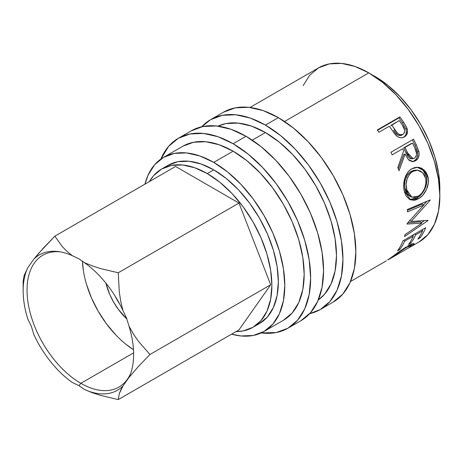 <?xml version="1.0" encoding="UTF-8"?>
<svg xmlns="http://www.w3.org/2000/svg" width="463" height="463" viewBox="0 0 463 463"><rect width="100%" height="100%" fill="white"/><g stroke="black" fill="none" stroke-linecap="round" stroke-linejoin="round"><path stroke-width="0.69" d="M23.15 290.689A78.131 45.108 60 0 0 27.815 319.042L31.415 326.502L33.863 334.622A78.131 45.108 60 0 0 72.35 382.502L78.97 385.662L80.863 383.312A76.117 43.944 -120 0 0 130.554 373.722A76.117 43.944 60 0 1 118.922 387.08A76.117 43.944 60 0 1 80.863 383.312L133.622 352.847L80.863 383.312A76.117 43.944 60 0 1 31.137 316.235A76.117 43.944 60 0 1 42.804 255.24A76.117 43.944 60 0 1 60.19 251.843A76.117 43.944 -120 0 0 28.081 302.86A76.117 43.944 -120 0 0 80.863 383.312L78.97 385.662L72.35 382.502A78.131 45.108 60 0 1 33.863 334.622L31.415 326.502L27.815 319.042A78.131 45.108 60 0 1 27.815 267.724L33.863 259.124A78.131 45.108 60 0 1 58.685 251.612A78.131 45.108 60 0 1 72.35 255.686L78.97 258.84L72.35 255.686L66.822 251.206L62.1 246.374L54.854 236.159L175.57 166.466L238.977 203.072L270.681 284.786L238.977 329.893L118.262 399.586L119.275 393.724L120.71 390.153L122.932 386.044L128.974 377.443L138.489 366.389L149.966 354.479L270.681 284.786L149.966 354.479L138.495 341.41L133.448 334.101L128.974 326.126L126.526 318.006L122.932 310.546L120.727 301.361L119.28 291.893L118.262 272.765L238.977 203.072L118.262 272.765L100.529 268.569L92.23 265.866L84.44 262.666L78.97 258.84L84.44 262.666A78.131 45.108 60 0 1 122.932 310.546L120.727 301.361L119.28 291.893L118.262 272.765L100.529 268.569L92.23 265.866L84.44 262.666A78.131 45.108 60 0 1 122.932 310.546L126.526 318.006L128.974 326.126A78.131 45.108 60 0 1 128.974 377.443L138.489 366.389L149.966 354.479L138.495 341.41L133.448 334.101L128.974 326.126A78.131 45.108 60 0 1 130.005 375.146A78.131 45.108 60 0 1 128.974 377.443L122.932 386.044A78.131 45.108 60 0 1 84.44 389.481L92.195 392.676L100.569 395.402L118.262 399.586L238.977 329.893L270.681 284.786L238.977 203.072L175.57 166.466L54.854 236.159L38.331 253.712L33.863 259.124L27.815 267.724L24.163 275.392L23.15 281.261L23.15 290.689A78.131 45.108 60 0 1 27.815 267.724L24.163 275.392L23.15 281.261M115.108 296.106A41.114 23.735 -120 0 0 119.68 304.029A41.114 23.735 60 0 1 115.108 296.106M126.92 319.048A45.073 26.021 60 0 1 105.917 283.159L109.708 294.352L113.672 302.217L118.505 309.579L126.92 319.048M83.421 270.855L82.443 261.097A76.117 43.944 -120 0 0 133.494 349.71L125.71 344.096M223.519 112.196A109.638 63.298 -120 0 1 278.338 117.631L293.461 128.083L308.005 141.574L321.409 157.582L333.157 175.5L342.799 194.628L349.964 214.242L354.374 233.584L355.862 251.907L354.374 268.511L349.964 282.76L342.799 294.098L333.157 302.096A109.638 63.298 -120 0 0 349.964 214.242A109.638 63.298 -120 0 0 278.338 117.631L265.415 125.091A109.638 63.298 60 0 1 337.041 221.702A109.638 63.298 60 0 1 320.234 309.556A109.638 63.298 60 0 1 309.683 313.659L320.234 309.556L329.876 301.558L337.041 290.22L341.451 275.971L342.944 259.367L341.451 241.044L337.041 221.702L329.876 202.088L320.234 182.96L308.491 165.042L295.087 149.034L280.543 135.543L265.415 125.091L278.338 117.631L263.216 110.616L248.672 107.312L235.268 107.85L223.519 112.196L210.601 119.657A109.638 63.298 60 0 1 265.415 125.091L250.292 118.077L235.748 114.772L222.344 115.31L210.601 119.657A109.638 63.298 60 0 0 201.77 126.746L210.601 119.657M191.219 130.85A109.638 63.298 -120 0 1 246.038 136.278L261.161 146.73L275.705 160.221L289.109 176.229L300.857 194.147L310.494 213.281L317.659 232.895L322.074 252.231L323.562 270.554L322.074 287.158L317.659 301.407L310.494 312.745L300.857 320.749A109.638 63.298 -120 0 0 317.659 232.895A109.638 63.298 -120 0 0 246.038 136.278L233.115 143.738A109.638 63.298 60 0 1 304.741 240.355A109.638 63.298 60 0 1 287.934 328.209A109.638 63.298 60 0 1 261.219 332.914L276.185 332.556L287.934 328.209L297.576 320.205L304.741 308.867L309.151 294.618L310.638 278.014L309.151 259.691L304.741 240.349L297.576 220.741L287.934 201.608L276.185 183.689L262.781 167.681L248.237 154.191L233.115 143.738L246.038 136.278L230.91 129.264L216.366 125.965L202.968 126.497L191.219 130.85L178.296 138.31A109.638 63.298 60 0 1 233.115 143.738L217.992 136.724L203.448 133.425L190.044 133.957L178.296 138.31A109.638 63.298 60 0 0 160.864 159.087L168.654 146.308L178.296 138.31M213.732 169.846L207.274 173.579A91.367 52.747 60 0 1 266.96 254.089A91.367 52.747 60 0 1 252.954 327.3A91.367 52.747 60 0 1 236.049 331.583L243.168 330.929L252.954 327.3L260.987 320.633L266.96 311.182L270.635 299.312L271.879 285.474L270.635 270.207L266.96 254.089L260.987 237.745L252.954 221.8L243.168 206.874L231.998 193.528L219.879 182.289L207.274 173.579L213.732 169.846L226.338 178.556L238.457 189.801L249.626 203.141L259.419 218.073L267.452 234.018L273.419 250.361L277.1 266.474L278.338 281.747L277.1 295.585L273.419 307.455L267.452 316.906L259.419 323.573A91.367 52.747 -120 0 0 273.419 250.361A91.367 52.747 -120 0 0 213.732 169.846A91.367 52.747 -120 0 0 168.052 165.326L177.844 161.697L189.008 161.251L201.127 164.006L213.732 169.846M256.074 325.234A91.367 52.747 -120 0 0 259.413 323.573L252.954 327.3M375.244 76.598L387.849 85.308L399.968 96.553L411.138 109.893L420.925 124.825L428.964 140.769L434.931 157.113L438.611 173.226L439.85 188.499L439.775 192.093A91.367 52.747 -120 0 0 375.244 76.598A91.367 52.747 -120 0 0 372.096 74.873L375.244 76.598M182.862 146.221L193.632 142.234L205.919 141.742L219.254 144.769L233.115 151.198L246.982 160.777L260.31 173.145L272.597 187.822L283.368 204.247L292.205 221.783L298.768 239.759L302.814 257.492L304.179 274.287L302.814 289.508L298.768 302.565L292.205 312.959L283.368 320.292A100.5 58.025 -120 0 0 298.768 239.759A100.5 58.025 -120 0 0 233.115 151.198L213.732 162.386A100.5 58.025 60 0 1 279.392 250.952A100.5 58.025 60 0 1 263.985 331.485A100.5 58.025 60 0 1 231.558 334.176L240.928 335.959L253.215 335.472L263.985 331.485L272.823 324.152L279.392 313.758L283.431 300.695L284.797 285.474L283.431 268.679L279.392 250.952L272.823 232.97L263.985 215.434L253.215 199.015L240.928 184.338L227.599 171.97L213.732 162.386L233.115 151.198A100.5 58.025 -120 0 0 182.868 146.221L163.485 157.408A100.5 58.025 60 0 1 213.732 162.386L199.871 155.962L186.537 152.935L174.25 153.421L163.485 157.408L154.648 164.741L148.079 175.141L144.942 184.147A100.5 58.025 60 0 1 163.485 157.408M257.179 324.36A100.5 58.025 -120 0 0 257.775 324.453L257.179 324.36M265.415 132.551L252.248 140.15L265.415 132.551A100.5 58.025 -120 0 0 217.934 126.144L225.938 123.586L238.219 123.094L251.554 126.121L265.415 132.551A100.5 58.025 -120 0 1 330.322 218.658A100.5 58.025 -120 0 1 318.289 299.966L324.505 294.312L331.074 283.917L335.119 270.855L336.485 255.64L335.119 238.839L331.074 221.111L324.505 203.135L315.668 185.594L304.897 169.174L292.61 154.497L279.282 142.129L265.415 132.551M368.785 72.87L284.548 121.503L368.785 72.87A100.5 58.025 -120 0 0 318.532 67.893L329.303 63.906L341.59 63.414L354.918 66.441L368.785 72.87L382.646 82.449L395.981 94.817L408.268 109.494L419.038 125.919L427.876 143.455L434.439 161.431L438.484 179.164L439.85 195.959L438.484 211.18L434.439 224.237L427.876 234.631L419.038 241.964A100.5 58.025 -120 0 0 434.439 161.431A100.5 58.025 -120 0 0 368.785 72.87M394.464 133.593L395.414 134.739C398.348 137.841 401.334 138.57 404.373 136.932C407.29 135.121 408.169 132.256 407.012 128.344L405.912 129.079L402.44 122.892A98.22 56.706 -120 0 0 398.973 117.886A98.22 56.706 60 0 1 402.44 122.892L403.447 122.012L402.44 122.892L405.912 129.079L407.012 128.344L403.447 122.012A100.5 58.025 -120 0 0 399.899 116.896L398.973 117.886L377.519 130.277L398.973 117.886L399.899 116.896A100.5 58.025 60 0 1 403.447 122.012L406.682 127.539L407.538 130.942L406.769 134.548L405.299 136.301L403.846 137.216L402.225 137.743L399.835 137.638L397.48 136.556L394.742 133.946L390.65 128.124A100.5 58.025 -120 0 0 389.366 126.249L378.931 132.273A100.5 58.025 -120 0 0 377.287 129.953L399.899 116.896L377.287 129.953A100.5 58.025 -120 0 1 378.931 132.273L389.366 126.249A100.5 58.025 -120 0 1 390.65 128.124M413.534 139.207A100.5 58.025 60 0 1 416.33 144.931L419.032 152.35L419.137 154.451L418.025 158.311L415.473 160.84L412.4 161.645L409.35 160.441L408.053 159.162L405.125 154.075L399.048 170.778A100.5 58.025 -120 0 0 397.815 167.542L403.649 150.88A100.5 58.025 -120 0 0 402.642 148.791L392.202 154.816A100.5 58.025 -120 0 0 390.922 152.263L413.534 139.207L390.922 152.263A100.5 58.025 -120 0 1 392.202 154.816L402.642 148.791A100.5 58.025 -120 0 1 403.649 150.88L397.815 167.542A100.5 58.025 -120 0 1 399.048 170.778L405.125 154.075L408.285 159.44L412.955 161.645L415.473 160.84C418.459 158.919 419.605 155.863 418.905 151.661L416.33 144.931L415.027 145.284L417.539 151.864L418.905 151.661L417.539 151.864C418.199 155.99 417.036 159.006 414.055 160.916L415.473 160.84L412.226 161.633L414.055 160.916L415.878 159.417L417.169 157.229L417.748 154.601L417.267 150.834L415.027 145.284L416.33 144.931A100.5 58.025 -120 0 0 413.534 139.207M419.605 198.014L416.075 199.854L413.754 200.363L409.547 199.42L406.225 196.162L404.61 192.348L403.777 187.822L403.695 184.592L404.87 178.145L407.643 172.56L409.593 170.413L411.827 168.798L414.24 167.733L416.752 167.27L419.264 167.45L421.666 168.254L425.665 171.669L427.586 175.494L428.391 180.032L428.281 183.244L426.446 189.575L422.945 195.039L419.605 198.014M407.046 224.069A100.5 58.025 -120 0 0 407.099 223.577L423.853 204.976L407.509 211.875A100.5 58.025 -120 0 0 407.411 209.461L430.144 199.923A100.5 58.025 60 0 1 430.15 200.259L411.132 221.464L428.009 220.353A100.5 58.025 60 0 1 427.934 220.637L404.517 236.57A100.5 58.025 -120 0 0 405.079 234.631L421.88 223.12L407.046 224.069A100.5 58.025 -120 0 0 407.099 223.577L423.853 204.976L422.239 204.05L423.853 204.976L407.509 211.875A100.5 58.025 -120 0 0 407.411 209.461L430.144 199.923A100.5 58.025 -120 0 1 430.15 200.259L429.803 200.068L430.15 200.259L411.132 221.464L409.529 220.319L411.132 221.464L428.009 220.353A100.5 58.025 -120 0 1 427.934 220.637L427.644 220.388L427.934 220.637L404.517 236.57A100.5 58.025 -120 0 0 405.079 234.631L421.88 223.12L420.311 221.783L407.839 222.79L420.311 221.783L421.88 223.12L407.046 224.069M425.642 227.732A100.5 58.025 60 0 1 420.126 237.803L417.805 239.139A100.5 58.025 -120 0 0 422.586 230.823L415.629 234.839A100.5 58.025 60 0 1 410.849 243.156L408.528 244.493A100.5 58.025 -120 0 0 413.309 236.182L404.61 241.2A100.5 58.025 60 0 1 399.829 249.516L397.514 250.853A100.5 58.025 -120 0 0 403.03 240.783L425.642 227.732L403.03 240.783A100.5 58.025 -120 0 1 397.514 250.853L399.829 249.516A100.5 58.025 -120 0 0 404.61 241.2L413.309 236.182L412.492 235.326L413.309 236.182A100.5 58.025 -120 0 1 408.528 244.493L410.849 243.156A100.5 58.025 -120 0 0 415.629 234.839L422.586 230.823L421.77 229.966L422.586 230.823A100.5 58.025 -120 0 1 417.805 239.139L420.126 237.803L419.374 236.848L420.126 237.803A100.5 58.025 -120 0 0 425.642 227.732M409.437 247.508L419.032 241.964M412.429 245.621L414.165 243.688L407.417 246.206L411.538 244.111L413.847 243.544L414.194 243.769L413.934 244.325L412.429 245.621M406.3 246.86L397.734 252.659L406.3 246.86M389.875 258.499L397.734 252.659M388.862 259.39L409.442 247.421L411.509 245.546L409.477 245.853L404.089 248.81L387.803 259.824M78.97 385.662L84.44 389.481L92.195 392.676L100.569 395.402L118.262 399.586L119.275 393.724L122.932 386.044A78.131 45.108 60 0 1 84.44 389.481L78.97 385.662M303.132 85.62L309.695 75.226L318.532 67.893L249.997 107.462M149.433 181.554A91.367 52.747 60 0 1 161.593 169.053A91.367 52.747 60 0 1 207.274 173.579L194.668 167.733L182.549 164.984L171.379 165.43L161.593 169.053L153.554 175.72L149.433 181.554M62.1 246.374L54.854 236.159L43.383 248.058L33.863 259.124A78.131 45.108 60 0 1 72.35 255.686L66.822 251.206L62.1 246.374M410.062 246.993L408.603 247.965M388.156 259.436C387.311 260.247 388 259.946 390.216 258.533L406.126 247.583L405.82 247.155L406.126 247.583L411.485 245.436L410.559 246.617M411.439 245.743L411.676 246.142L411.439 245.743M414.813 233.983L415.629 234.839L414.813 233.983M413.436 234.782A98.22 56.706 60 0 1 412.932 235.783A98.22 56.706 -120 0 0 413.436 234.782M410.096 242.207L410.849 243.156L410.096 242.207M403.794 240.343L404.61 241.2L403.794 240.343M399.083 248.567L399.829 249.516L399.083 248.567M422.713 229.422A98.22 56.706 60 0 1 422.21 230.429A98.22 56.706 -120 0 0 422.713 229.422M424.299 220.689L421.365 222.68L424.299 220.689M426.834 201.318L423.697 204.889L426.834 201.318M422.239 204.05L407.452 210.347L422.239 204.05M418.425 198.754L416.822 198.037L409.616 199.455L412.157 199.663L416.822 198.037L418.425 198.754C424.907 195.386 430.098 184.905 427.974 176.941L424.23 170.043L417.817 167.27L411.827 168.798C405.38 172.126 402.272 183.053 404.251 190.895L410.467 199.86L418.425 198.754M417.134 167.259L423.043 170.141L426.417 176.559L427.974 176.941L426.417 176.559C428.506 184.349 423.286 194.668 416.822 198.037L421.336 194.356L424.849 188.968L426.701 182.729L426.822 179.575L426.041 175.147L424.149 171.42L420.173 168.121L417.134 167.259M410.907 196.769L407.799 194.923L405.646 191.341L404.621 186.63L404.882 181.455L405.536 178.897L407.793 174.372L409.385 172.624L413.175 170.43L416.44 170.112M417.597 170.21L416.22 170.089L411.208 171.316L412.683 171.414L411.208 171.316C405.727 175.483 403.655 181.403 404.992 189.072L406.549 189.454C405.166 181.629 407.209 175.616 412.683 171.414L417.597 170.216L422.707 172.716L425.682 178.405C426.631 186.207 424.131 192.168 418.182 196.283L411.815 197.174L406.549 189.454L404.992 189.072L410.143 196.543L411.815 197.18M403.8 154.382L405.125 154.075L403.8 154.382L398.365 168.966L403.8 154.382M412.388 139.867A98.22 56.706 60 0 1 415.027 145.284A98.22 56.706 -120 0 0 412.388 139.867M410.918 158.78L409.796 158.41L407.978 156.668L403.69 147.882L411.231 143.53L403.69 147.882L406.08 153.039L411.711 158.803L413.135 158.664L407.399 152.732L406.08 153.039L407.399 152.732L404.957 147.454L403.69 147.882L412.498 143.102L404.957 147.454L409.344 156.448L411.179 158.242L412.284 158.63L414.483 158.219L413.141 158.664M412.562 158.601L412.018 158.757M415.027 148.49A100.5 58.025 -120 0 0 412.498 143.102A100.5 58.025 -120 0 1 415.027 148.49C417.261 152.408 417.082 155.655 414.483 158.219L416.075 156.43L416.625 153.797L415.027 148.49M405.912 129.079C407.023 132.916 406.12 135.74 403.204 137.552L404.951 136.128L406.086 134.085L406.416 131.631L405.912 129.079M395.28 132.667L393.706 130.398C395.732 134.455 398.435 136.029 401.803 135.121L400.726 135.537L398.319 135.289L395.28 132.667M402.677 134.415L402.266 134.802M401.803 135.121L402.937 134.449C399.54 135.323 396.808 133.691 394.742 129.565L393.706 130.398L394.742 129.565L391.686 124.912L390.72 125.849L399.222 120.559L391.686 124.912L397.248 132.974L399.436 134.583L400.663 134.907L402.937 134.449L401.803 135.121M402.469 125.392A100.5 58.025 -120 0 0 399.222 120.559A100.5 58.025 -120 0 1 402.469 125.392C405.258 128.963 405.414 131.978 402.937 134.449L404.425 132.748L404.749 130.294L402.469 125.392M425.896 179.644L424.953 176.09L423.83 174.065L420.664 171.148L417.933 170.245L415.676 170.291L413.656 170.911L410.866 172.728L409.275 174.487L407.041 179.083L406.097 184.332L406.844 190.646L408.163 193.806L409.385 195.461L410.831 196.688L414.327 197.556L417.215 196.787L420.057 194.969L421.805 193.227L424.548 188.73L425.908 183.533L425.896 179.644M86.483 284.282L91.454 297.9L98.15 311.182L106.305 323.62L115.611 334.732M333.157 302.096L320.234 309.556M300.857 320.749L287.934 328.209M283.368 320.292L263.985 331.485M350.497 281.539L386.368 260.825M168.052 165.326L161.593 169.053M410.803 244.429L411.485 245.442"/></g></svg>
